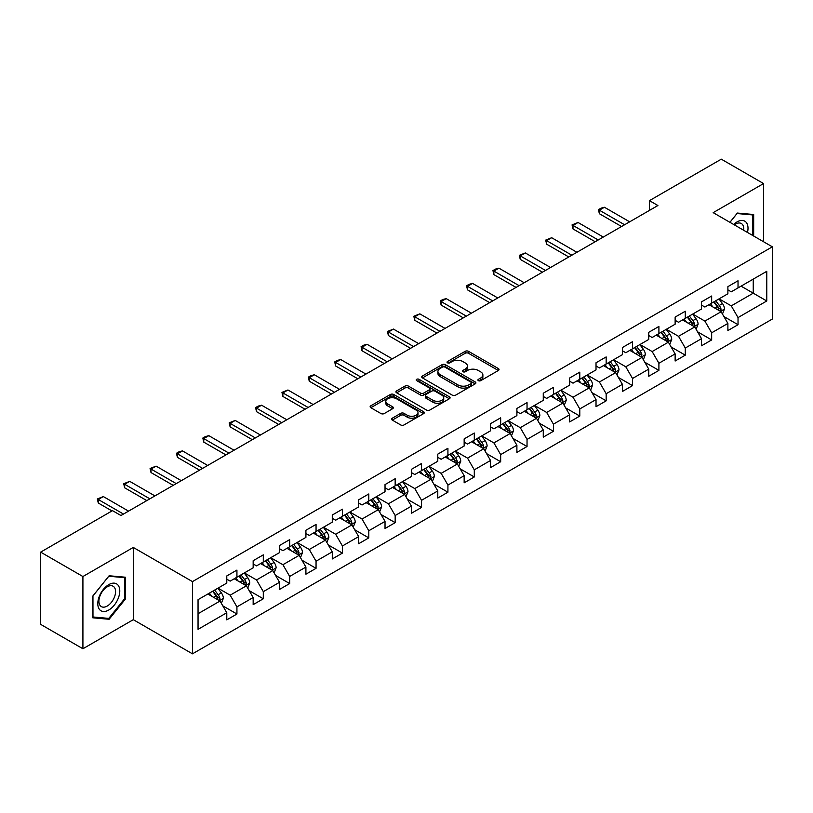 <?xml version="1.0" encoding="UTF-8"?>
<svg xmlns="http://www.w3.org/2000/svg" width="813" height="813" viewBox="0 0 813 813"><rect width="100%" height="100%" fill="white"/><g stroke="black" fill="none" stroke-linecap="round" stroke-linejoin="round"><path stroke-width="1.22" d="M478.4 380.667A1.646 0.945 0 0 0 480.727 380.667L498.359 370.484A2.348 1.352 0 0 0 499.04 369.529A2.348 1.352 0 0 0 498.359 368.563L468.481 351.318A2.348 1.352 0 0 0 465.168 351.318L447.536 361.5A1.646 0.945 0 0 0 447.048 362.171A1.646 0.945 0 0 0 447.536 362.842A1.646 0.945 0 0 0 449.853 362.842L452.14 361.521A7.51 4.339 0 0 1 462.76 361.521L465.249 362.964A7.51 4.339 0 0 1 467.445 366.023A7.51 4.339 0 0 1 465.249 369.092L462.963 370.413A1.646 0.945 0 0 0 462.485 371.084A1.646 0.945 0 0 0 462.963 371.754A1.646 0.945 0 0 0 465.29 371.754L467.566 370.433A7.51 4.339 0 0 1 478.196 370.433L480.676 371.876A7.51 4.339 0 0 1 482.881 374.935A7.51 4.339 0 0 1 480.676 378.004L478.4 379.325A1.646 0.945 0 0 0 477.922 379.996A1.646 0.945 0 0 0 478.4 380.667L478.4 379.325M392.313 418.197A2.348 1.352 0 0 0 391.632 419.152A2.348 1.352 0 0 0 392.313 420.108L400.697 424.945A2.348 1.352 0 0 0 404.01 424.945L423.593 413.644A2.348 1.352 0 0 0 424.284 412.689A2.348 1.352 0 0 0 423.593 411.724L393.726 394.478A2.348 1.352 0 0 0 390.403 394.478L370.83 405.789A2.348 1.352 0 0 0 370.139 406.744A2.348 1.352 0 0 0 370.83 407.699L380.951 413.553A2.348 1.352 0 0 0 384.264 413.553L392.649 408.705A2.348 1.352 0 0 0 393.329 407.75A2.348 1.352 0 0 0 392.649 406.795L387.628 403.898A6.28 3.628 0 0 1 385.789 401.337A6.28 3.628 0 0 1 389.661 397.984A6.28 3.628 0 0 1 396.5 398.766L416.165 410.118A6.28 3.628 0 0 1 418.004 412.689A6.28 3.628 0 0 1 414.132 416.032A6.28 3.628 0 0 1 407.293 415.25L404.01 413.36A2.348 1.352 0 0 0 400.697 413.36L392.313 418.197L392.313 420.108L400.697 415.311L400.697 413.36M133.291 547.444L82.916 576.529L40.65 552.129L40.65 624.364L82.916 648.764L133.291 619.679L192.468 653.835L192.468 581.61L133.291 547.444L133.291 619.679M763.559 241.735L763.559 183.565L713.174 212.65L772.35 246.817L192.468 581.61M763.559 183.565L721.294 159.165L649.445 200.648L649.445 210.404M40.65 552.129L112.499 510.645L120.954 515.523L657.9 205.526L649.445 200.648M452.302 395.148A2.348 1.352 0 0 0 455.626 395.148L475.209 383.848A2.348 1.352 0 0 0 475.89 382.893A2.348 1.352 0 0 0 475.209 381.927L445.331 364.681A2.348 1.352 0 0 0 442.018 364.681L422.435 375.992A2.348 1.352 0 0 0 421.744 376.947A2.348 1.352 0 0 0 422.435 377.903L452.302 395.148M417.364 381.012A1.646 0.945 0 0 1 419.03 381.246L419.03 379.295L449.396 396.825A2.348 1.352 0 0 1 450.087 397.791A2.348 1.352 0 0 1 449.396 398.746L429.823 410.047A2.348 1.352 0 0 1 426.5 410.047L396.632 392.801L396.632 390.89A2.348 1.352 0 0 0 395.941 391.846A2.348 1.352 0 0 0 396.632 392.801M396.632 390.89L405.006 386.053A2.348 1.352 0 0 1 408.329 386.053L420.443 393.045A2.348 1.352 0 0 0 423.766 393.045L429.325 389.834A2.348 1.352 0 0 0 430.006 388.878A2.348 1.352 0 0 0 429.325 387.923L416.713 380.636A1.646 0.945 0 0 1 416.226 379.966A1.646 0.945 0 0 1 417.242 379.092A1.646 0.945 0 0 1 419.03 379.295M192.468 653.835L772.35 319.042L772.35 246.817M222.813 605.858L236.929 614.008L236.929 606.884L253.158 597.514L253.158 604.638L263.3 598.785L263.3 591.661L279.53 582.291L279.53 589.415L289.682 583.561L289.682 576.437L305.912 567.068L305.912 574.191L316.054 568.338L316.054 561.204L332.283 551.834L332.283 558.958L342.425 553.104L342.425 545.98L358.655 536.61L358.655 543.734L368.797 537.881L368.797 530.757L385.027 521.387L385.027 528.511L395.169 522.657L395.169 515.523L411.398 506.153L411.398 513.277L421.551 507.424L421.551 500.3L437.78 490.93L437.78 498.054L447.922 492.2L447.922 485.076L464.152 475.707L464.152 482.831L474.294 476.977L474.294 469.843L490.524 460.473L490.524 467.607L500.666 461.743L500.666 454.619L516.895 445.25L516.895 452.374L527.037 446.52L527.037 439.396L543.267 430.026L543.267 437.15L553.419 431.297L553.419 424.162L569.649 414.793L569.649 421.927L579.791 416.063L579.791 408.939L596.02 399.569L596.02 406.693L606.163 400.839L606.163 393.716L622.392 384.346L622.392 391.47L632.534 385.616L632.534 378.482L648.764 369.112L648.764 376.246L658.906 370.382L658.906 363.259L675.136 353.889L675.136 361.013L685.288 355.159L685.288 348.035L701.517 338.665L701.517 345.789L711.66 339.936L711.66 332.812L727.889 323.432L727.889 330.566L738.031 324.702L738.031 317.578L766.771 300.983L766.771 271.318L753.245 279.123L753.245 293.178L766.771 300.983M236.929 614.008L226.786 619.872L226.786 612.748L198.047 629.333L198.047 599.669L226.786 583.073L226.786 575.95L236.929 570.086L236.929 577.21L253.158 567.84L253.158 560.716L263.3 554.862L263.3 561.986L279.53 552.616L279.53 545.493L289.682 539.639L289.682 546.763L305.912 537.393L305.912 530.269L316.054 524.405L316.054 531.539L332.283 522.159L332.283 515.036L342.425 509.182L342.425 516.306L358.655 506.936L358.655 499.812L368.797 493.958L368.797 501.082L385.027 491.713L385.027 484.589L395.169 478.725L395.169 485.859L411.398 476.479L411.398 469.355L421.551 463.501L421.551 470.625L437.78 461.256L437.78 454.132L447.922 448.278L447.922 455.402L464.152 446.032L464.152 438.908L474.294 433.044L474.294 440.179L490.524 430.809L490.524 423.675L500.666 417.821L500.666 424.945L516.895 415.575L516.895 408.451L527.037 402.598L527.037 409.722L543.267 400.352L543.267 393.228L553.419 387.364L553.419 394.498L569.649 385.128L569.649 377.994L579.791 372.141L579.791 379.264L596.02 369.895L596.02 362.771L606.163 356.917L606.163 364.041L622.392 354.671L622.392 347.547L632.534 341.684L632.534 348.818L648.764 339.448L648.764 332.314L658.906 326.46L658.906 333.584L675.136 324.214L675.136 317.09L685.288 311.237L685.288 318.361L701.517 308.991L701.517 301.867L711.66 296.013L711.66 303.137L727.889 293.767L727.889 286.633L738.031 280.78L738.031 287.904L766.771 271.318M234.225 578.775L246.4 585.807L230.17 595.177L217.996 588.145M226.786 579.171L230.17 581.122L236.929 577.21M230.17 595.177L236.929 606.884M246.4 585.807L253.158 597.514M260.597 563.551L272.772 570.574L256.542 579.943L244.367 572.921M253.158 563.937L256.542 565.889L263.3 561.986M256.542 579.943L263.3 591.661M272.772 570.574L279.53 582.291M286.969 548.328L299.143 555.35L282.914 564.72L270.739 557.698M279.53 548.714L282.914 550.665L289.682 546.763M282.914 564.72L289.682 576.437M299.143 555.35L305.912 567.068M313.351 533.094L325.515 540.127L309.286 549.497L297.121 542.464M305.912 533.491L309.286 535.442L316.054 531.539M309.286 549.497L316.054 561.204M325.515 540.127L332.283 551.834M339.722 517.871L351.897 524.893L335.667 534.263L323.493 527.241M332.283 518.257L335.667 520.208L342.425 516.306M335.667 534.263L342.425 545.98M351.897 524.893L358.655 536.61M366.094 502.647L378.269 509.67L362.039 519.04L349.864 512.017M358.655 503.034L362.039 504.985L368.797 501.082M362.039 519.04L368.797 530.757M378.269 509.67L385.027 521.387M392.466 487.414L404.64 494.446L388.411 503.816L376.236 496.784M385.027 487.81L388.411 489.761L395.169 485.859M388.411 503.816L395.169 515.523M404.64 494.446L411.398 506.153M418.837 472.19L431.012 479.213L414.782 488.593L402.608 481.56M411.398 472.577L414.782 474.528L421.551 470.625M414.782 488.593L421.551 500.3M431.012 479.213L437.78 490.93M445.219 456.967L457.384 463.989L441.154 473.359L428.99 466.337M437.78 457.353L441.154 459.304L447.922 455.402M441.154 473.359L447.922 485.076M457.384 463.989L464.152 475.707M471.591 441.733L483.765 448.766L467.536 458.136L455.361 451.103M464.152 442.13L467.536 444.081L474.294 440.179M467.536 458.136L474.294 469.843M483.765 448.766L490.524 460.473M497.963 426.51L510.137 433.532L493.908 442.912L481.733 435.88M490.524 426.896L493.908 428.847L500.666 424.945M493.908 442.912L500.666 454.619M510.137 433.532L516.895 445.25M524.334 411.287L536.509 418.309L520.279 427.679L508.105 420.656M516.895 411.673L520.279 413.624L527.037 409.722M520.279 427.679L527.037 439.396M536.509 418.309L543.267 430.026M550.706 396.053L562.881 403.085L546.651 412.455L534.476 405.423M543.267 396.449L546.651 398.4L553.419 394.498M546.651 412.455L553.419 424.162M562.881 403.085L569.649 414.793M577.088 380.83L589.252 387.862L573.023 397.232L560.858 390.199M569.649 381.216L573.023 383.167L579.791 379.264M573.023 397.232L579.791 408.939M589.252 387.862L596.02 399.569M603.459 365.606L615.634 372.628L599.405 381.998L587.23 374.976M596.02 365.992L599.405 367.943L606.163 364.041M599.405 381.998L606.163 393.716M615.634 372.628L622.392 384.346M629.831 350.373L642.006 357.405L625.776 366.775L613.602 359.742M622.392 350.769L625.776 352.72L632.534 348.818M625.776 366.775L632.534 378.482M642.006 357.405L648.764 369.112M656.203 335.149L668.377 342.182L652.148 351.551L639.973 344.519M648.764 335.535L652.148 337.497L658.906 333.584M652.148 351.551L658.906 363.259M668.377 342.182L675.136 353.889M682.574 319.926L694.749 326.948L678.52 336.318L666.345 329.295M675.136 320.312L678.52 322.263L685.288 318.361M678.52 336.318L685.288 348.035M694.749 326.948L701.517 338.665M708.956 304.692L721.121 311.725L704.891 321.094L692.717 314.062M701.517 305.088L704.891 307.04L711.66 303.137M704.891 321.094L711.66 332.812M721.121 311.725L727.889 323.432M741.07 286.146L753.245 293.178L731.263 305.871L719.099 298.838M727.889 289.855L731.263 291.816L738.031 287.904M731.263 305.871L738.031 317.578M82.916 576.529L82.916 648.764M198.047 613.724L220.028 601.031L207.854 593.998M220.028 601.031L226.786 612.748M723.916 316.552L738.031 324.702M697.544 331.785L711.66 339.936M671.162 347.009L685.288 355.159M644.79 362.232L658.906 370.382M618.419 377.466L632.534 385.616M592.047 392.689L606.163 400.839M565.675 407.913L579.791 416.063M539.293 423.146L553.419 431.297M512.922 438.37L527.037 446.52M486.55 453.593L500.666 461.743M460.178 468.827L474.294 476.977M433.807 484.05L447.922 492.2M407.435 499.273L421.551 507.424M381.053 514.507L395.169 522.657M354.681 529.73L368.797 537.881M328.31 544.954L342.425 553.104M301.938 560.187L316.054 568.338M275.566 575.411L289.682 583.561M249.185 590.634L263.3 598.785M753.671 236.024L753.671 214.51L737.35 213.057L729.911 222.315M92.804 617.809L109.125 619.272L125.436 598.978L125.436 577.22L109.125 575.767L92.804 596.061L92.804 617.809M124.592 598.49L125.436 598.978M107.397 618.276L109.125 619.272M479.06 380.891L480.676 379.956A7.51 4.339 0 0 0 482.881 376.886L482.881 374.935M467.445 366.023L467.445 367.984A7.51 4.339 0 0 1 465.249 371.043L463.623 371.988M498.318 370.504L468.481 353.269A2.348 1.352 0 0 0 465.168 353.269L448.187 363.076M475.178 383.868L445.331 366.643A2.348 1.352 0 0 0 442.018 366.643L422.465 377.923M471.052 383.563A1.646 0.945 0 0 0 471.54 382.893A1.646 0.945 0 0 0 471.052 382.222L444.833 367.08A1.646 0.945 0 0 0 442.516 367.08L440.107 368.472A7.51 4.339 0 0 0 437.912 371.541A7.51 4.339 0 0 0 440.107 374.6L458.034 384.945A7.51 4.339 0 0 0 468.654 384.945L471.052 383.563L471.052 385.514A1.646 0.945 0 0 0 471.54 384.844L471.54 382.893M437.912 371.541L437.912 373.492A7.51 4.339 0 0 0 440.107 376.551L440.107 374.6M471.052 385.514L468.654 386.897A7.51 4.339 0 0 1 458.034 386.897L440.107 376.551M396.663 392.821L405.006 388.004L405.006 386.053M430.006 388.878L430.006 390.829A2.348 1.352 0 0 1 429.325 391.785L423.766 394.996A2.348 1.352 0 0 1 420.443 394.996L408.329 388.004A2.348 1.352 0 0 0 405.006 388.004M419.03 381.246L449.365 398.766M433.014 400.301A6.28 3.628 0 0 0 439.853 401.083A6.28 3.628 0 0 0 443.725 397.74A6.28 3.628 0 0 0 441.886 395.179L434.965 391.175A2.348 1.352 0 0 0 431.642 391.175L426.083 394.386A2.348 1.352 0 0 0 425.392 395.342A2.348 1.352 0 0 0 426.083 396.307L433.014 400.301L433.014 402.252A6.28 3.628 0 0 0 439.853 403.045A6.28 3.628 0 0 0 443.725 399.691L443.725 397.74M425.392 395.342L425.392 397.293A2.348 1.352 0 0 0 426.083 398.258L426.083 396.307M433.014 402.252L426.083 398.258M418.004 412.689L418.004 414.64A6.28 3.628 0 0 1 414.132 417.984A6.28 3.628 0 0 1 407.293 417.201L404.01 415.311A2.348 1.352 0 0 0 400.697 415.311M385.789 401.337L385.789 403.289A6.28 3.628 0 0 0 387.628 405.85L387.628 403.898M392.618 408.726L387.628 405.85M423.593 411.724L423.593 413.644L393.726 396.439A2.348 1.352 0 0 0 390.403 396.439L370.86 407.72M722.462 314.042L724.474 308.97A6.331 3.659 -120 0 0 722.452 303.574L718.956 298.92M712.879 306.958L710.511 303.798M720.145 311.155L721.05 309.245A6.331 3.659 -120 0 0 719.241 305.434L715.745 300.769M714.16 301.684L718.031 306.857A3.232 1.86 60 0 1 718.621 307.832L721.05 309.245M713.723 301.948L717.208 306.603A6.331 3.659 60 0 1 719.017 310.414M624.587 224.754L599.364 210.191L599.364 213.707L598.439 209.652L600.97 208.189L604.435 207.264L629.658 221.827M621.549 226.512L599.364 213.707M604.435 207.264L599.364 210.191L598.439 209.652M751.771 214.347L752.828 214.947L752.828 235.536M729.942 222.335L737.015 213.534L752.828 214.947M747.482 232.457A15.538 8.973 120 0 0 744.789 221.156A15.538 8.973 120 0 0 733.651 224.469M743.712 230.282A11.768 6.789 120 0 0 741.354 223.534A11.768 6.789 120 0 0 734.332 224.866M108.779 610.014A15.538 8.973 120 0 0 119.775 590.98A15.538 8.973 120 0 0 108.779 584.628A15.538 8.973 120 0 0 97.794 603.663A15.538 8.973 120 0 0 108.779 610.014M107.245 606.041A11.768 6.789 120 0 0 114.928 595.675A11.768 6.789 120 0 0 113.129 586.244A11.768 6.789 120 0 0 107.245 586.823A11.768 6.789 120 0 0 99.552 597.189A11.768 6.789 120 0 0 101.361 606.62A11.768 6.789 120 0 0 107.245 606.041M92.977 595.909L108.779 576.244L124.592 577.657L124.592 598.734L108.779 618.398L92.977 616.986L92.946 595.888M123.546 577.057L124.592 577.657M696.091 329.265L698.093 324.194A6.331 3.659 -120 0 0 696.08 318.798L692.585 314.143M686.507 322.192L684.129 319.021M693.774 326.389L694.678 324.468A6.331 3.659 -120 0 0 692.859 320.657L689.373 316.003M687.788 316.918L691.66 322.08A3.232 1.86 60 0 1 692.249 323.066L694.678 324.468M687.341 317.172L690.837 321.826A6.331 3.659 60 0 1 692.646 325.637M669.709 344.488L671.721 339.428A6.331 3.659 -120 0 0 669.699 334.031L666.213 329.367M660.126 337.415L657.758 334.255M667.392 341.612L668.306 339.692A6.331 3.659 -120 0 0 666.487 335.881L663.002 331.226M661.416 332.141L665.288 337.314A3.232 1.86 60 0 1 665.867 338.289L668.306 339.692M660.969 332.395L664.465 337.06A6.331 3.659 60 0 1 666.274 340.871M598.216 239.977L572.992 225.414L572.992 228.931L572.057 224.886L578.063 222.488L603.287 237.05M595.177 241.735L572.992 228.931M578.063 222.488L572.992 225.414L572.057 224.886M571.844 255.211L546.621 240.648L546.621 244.164L545.686 240.109L551.692 237.721L576.915 252.284M568.795 256.969L546.621 244.164M551.692 237.721L546.621 240.648L545.686 240.109M643.337 359.722L645.349 354.651A6.331 3.659 -120 0 0 643.327 349.255L639.841 344.6M633.754 352.639L631.386 349.478M641.02 356.836L641.924 354.925A6.331 3.659 -120 0 0 640.116 351.114L636.63 346.45M635.034 347.364L638.906 352.537A3.232 1.86 60 0 1 639.496 353.513L641.924 354.925M634.597 347.629L638.083 352.283A6.331 3.659 60 0 1 639.902 356.094M616.965 374.945L618.978 369.874A6.331 3.659 -120 0 0 616.955 364.478L613.469 359.824M607.382 367.872L605.014 364.702M614.648 372.059L615.553 370.149A6.331 3.659 -120 0 0 613.744 366.338L610.248 361.683M608.663 362.598L612.535 367.761A3.232 1.86 60 0 1 613.124 368.746L615.553 370.149M608.226 362.852L611.711 367.506A6.331 3.659 60 0 1 613.53 371.317M590.594 390.169L592.606 385.108A6.331 3.659 -120 0 0 590.584 379.712L587.088 375.047M581.01 383.096L578.643 379.935M588.277 387.293L589.181 385.372A6.331 3.659 -120 0 0 587.372 381.561L583.876 376.907M582.291 377.821L586.163 382.994A3.232 1.86 60 0 1 586.752 383.97L589.181 385.372M581.854 378.075L585.34 382.73A6.331 3.659 60 0 1 587.149 386.541M545.472 270.434L520.249 255.871L520.249 259.388L519.314 255.333L525.32 252.945L550.543 267.507M542.423 272.192L520.249 259.388M525.32 252.945L520.249 255.871L519.314 255.333M519.09 285.658L493.867 271.095L493.867 274.611L492.942 270.566L495.473 269.103L498.938 268.168L524.172 282.731M516.052 287.416L493.867 274.611M498.938 268.168L493.867 271.095L492.942 270.566M492.719 300.891L467.495 286.328L467.495 289.845L466.571 285.79L469.101 284.326L472.566 283.402L497.79 297.965M489.68 302.649L467.495 289.845M472.566 283.402L467.495 286.328L466.571 285.79M564.222 405.392L566.224 400.331A6.331 3.659 -120 0 0 564.212 394.935L560.716 390.281M554.639 398.319L552.261 395.159M561.905 402.516L562.809 400.606A6.331 3.659 -120 0 0 560.99 396.795L557.505 392.13M555.919 393.045L559.791 398.218A3.232 1.86 60 0 1 560.381 399.193L562.809 400.606M555.472 393.299L558.968 397.964A6.331 3.659 60 0 1 560.777 401.774M466.347 316.115L441.124 301.552L441.124 305.068L440.199 301.013L442.729 299.55L446.195 298.625L471.418 313.188M463.308 317.873L441.124 305.068M446.195 298.625L441.124 301.552L440.199 301.013M537.84 420.626L539.852 415.555A6.331 3.659 -120 0 0 537.83 410.159L534.344 405.504M528.257 413.553L525.889 410.382M535.523 417.74L536.438 415.829A6.331 3.659 -120 0 0 534.619 412.018L531.133 407.364M529.548 408.278L533.419 413.441A3.232 1.86 60 0 1 533.999 414.427L536.438 415.829M529.1 408.533L532.596 413.187A6.331 3.659 60 0 1 534.405 416.998M439.975 331.338L414.752 316.775L414.752 320.292L413.817 316.247L419.823 313.848L445.046 328.411M436.927 333.096L414.752 320.292M419.823 313.848L414.752 316.775L413.817 316.247M511.468 435.849L513.481 430.788A6.331 3.659 -120 0 0 511.458 425.392L507.973 420.728M501.885 428.776L499.517 425.616M509.151 432.973L510.066 431.053A6.331 3.659 -120 0 0 508.247 427.242L504.761 422.587M503.176 423.502L507.038 428.675A3.232 1.86 60 0 1 507.627 429.65L510.066 431.053M502.729 423.756L506.214 428.41A6.331 3.659 60 0 1 508.034 432.221M413.604 346.572L388.38 332.009L388.38 335.515L387.445 331.47L393.451 329.082L418.675 343.645M410.555 348.33L388.38 335.515M393.451 329.082L388.38 332.009L387.445 331.47M485.097 451.073L487.109 446.012A6.331 3.659 -120 0 0 485.087 440.616L481.601 435.961M475.514 444L473.146 440.839M482.78 448.197L483.684 446.286A6.331 3.659 -120 0 0 481.875 442.475L478.39 437.811M476.794 438.725L480.666 443.898A3.232 1.86 60 0 1 481.255 444.874L483.684 446.286M476.357 438.979L479.843 443.644A6.331 3.659 60 0 1 481.662 447.455M387.222 361.795L361.998 347.232L361.998 350.749L361.074 346.694L363.604 345.23L367.08 344.306L392.303 358.868M384.183 363.553L361.998 350.749M367.08 344.306L361.998 347.232L361.074 346.694M458.725 466.306L460.737 461.235A6.331 3.659 -120 0 0 458.715 455.839L455.219 451.185M449.142 459.233L446.774 456.063M456.408 463.42L457.313 461.51A6.331 3.659 -120 0 0 455.504 457.699L452.008 453.034M450.422 453.959L454.294 459.121A3.232 1.86 60 0 1 454.884 460.107L457.313 461.51M449.985 454.213L453.471 458.867A6.331 3.659 60 0 1 455.29 462.678M360.85 377.019L335.627 362.456L335.627 365.972L334.702 361.927L337.232 360.454L340.698 359.529L365.921 374.092M357.811 378.777L335.627 365.972M340.698 359.529L335.627 362.456L334.702 361.927M432.353 481.53L434.366 476.469A6.331 3.659 -120 0 0 432.343 471.073L428.847 466.408M422.77 474.457L420.392 471.296M430.036 478.654L430.941 476.733A6.331 3.659 -120 0 0 429.122 472.922L425.636 468.268M424.051 469.182L427.923 474.345A3.232 1.86 60 0 1 428.512 475.331L430.941 476.733M423.603 469.436L427.099 474.091A6.331 3.659 60 0 1 428.908 477.902M334.478 392.252L309.255 377.689L309.255 381.195L308.33 377.151L310.861 375.687L314.326 374.763L339.549 389.325M331.44 394.01L309.255 381.195M314.326 374.763L309.255 377.689L308.33 377.151M405.972 496.753L407.984 491.692A6.331 3.659 -120 0 0 405.961 486.296L402.476 481.642M396.388 489.68L394.02 486.52M403.665 493.877L404.569 491.956A6.331 3.659 -120 0 0 402.75 488.146L399.264 483.491M397.679 484.406L401.551 489.578A3.232 1.86 60 0 1 402.13 490.554L404.569 491.956M397.232 484.66L400.728 489.324A6.331 3.659 60 0 1 402.537 493.135M308.107 407.476L282.883 392.913L282.883 396.429L281.948 392.374L287.954 389.986L313.178 404.549M305.058 409.234L282.883 396.429M287.954 389.986L282.883 392.913L281.948 392.374M379.6 511.987L381.612 506.916A6.331 3.659 -120 0 0 379.59 501.519L376.104 496.865M370.017 504.914L367.649 501.743M377.283 509.101L378.197 507.19A6.331 3.659 -120 0 0 376.378 503.379L372.893 498.715M371.307 499.639L375.169 504.802A3.232 1.86 60 0 1 375.758 505.788L378.197 507.19M370.86 499.893L374.346 504.548A6.331 3.659 60 0 1 376.165 508.359M281.735 422.699L256.512 408.136L256.512 411.652L255.577 407.608L258.117 406.134L261.583 405.209L286.806 419.772M278.686 424.457L256.512 411.652M261.583 405.209L256.512 408.136L255.577 407.608M353.228 527.21L355.24 522.149A6.331 3.659 -120 0 0 353.218 516.753L349.732 512.088M343.645 520.137L341.277 516.977M350.911 524.334L351.816 522.413A6.331 3.659 -120 0 0 350.007 518.603L346.521 513.948M344.925 514.863L348.797 520.025A3.232 1.86 60 0 1 349.387 521.011L351.816 522.413M344.488 515.117L347.974 519.771A6.331 3.659 60 0 1 349.793 523.582M255.363 437.933L230.13 423.37L230.13 426.876L229.205 422.831L235.211 420.443L260.434 435.006M252.315 439.691L230.13 426.876M235.211 420.443L230.13 423.37L229.205 422.831M326.856 542.434L328.869 537.373A6.331 3.659 -120 0 0 326.846 531.976L323.35 527.322M317.273 535.361L314.905 532.2M324.539 539.558L325.444 537.637A6.331 3.659 -120 0 0 323.635 533.826L320.139 529.172M318.554 530.086L322.426 535.259A3.232 1.86 60 0 1 323.015 536.234L325.444 537.637M318.117 530.34L321.602 535.005A6.331 3.659 60 0 1 323.422 538.816M228.981 453.156L203.758 438.593L203.758 442.109L202.833 438.055L205.364 436.591L208.829 435.666L234.053 450.229M225.943 454.914L203.758 442.109M208.829 435.666L203.758 438.593L202.833 438.055M300.485 557.667L302.497 552.596A6.331 3.659 -120 0 0 300.475 547.2L296.979 542.545M290.902 550.594L288.524 547.423M298.168 554.781L299.072 552.87A6.331 3.659 -120 0 0 297.263 549.06L293.767 544.395M292.182 545.32L296.054 550.482A3.232 1.86 60 0 1 296.643 551.468L299.072 552.87M291.745 545.574L295.231 550.228A6.331 3.659 60 0 1 297.04 554.039M202.61 468.379L177.386 453.817L177.386 457.333L176.462 453.278L178.992 451.815L182.458 450.89L207.681 465.453M199.571 470.138L177.386 457.333M182.458 450.89L177.386 453.817L176.462 453.278M274.103 572.891L276.115 567.82A6.331 3.659 -120 0 0 274.093 562.433L270.607 557.769M264.52 565.818L262.152 562.647M271.796 570.015L272.701 568.094A6.331 3.659 -120 0 0 270.881 564.283L267.396 559.629M265.81 560.543L269.682 565.706A3.232 1.86 60 0 1 270.262 566.691L272.701 568.094M265.363 560.797L268.859 565.452A6.331 3.659 60 0 1 270.668 569.263M176.238 483.613L151.015 469.05L151.015 472.556L150.08 468.512L156.086 466.113L181.309 480.676M173.189 485.361L151.015 472.556M156.086 466.113L151.015 469.05L150.08 468.512M247.731 588.114L249.743 583.053A6.331 3.659 -120 0 0 247.721 577.657L244.235 573.002M238.148 581.041L235.78 577.88M245.414 585.238L246.329 583.317A6.331 3.659 -120 0 0 244.51 579.506L241.024 574.852M239.439 575.767L243.3 580.939A3.232 1.86 60 0 1 243.89 581.915L246.329 583.317M238.992 576.021L242.477 580.685A6.331 3.659 60 0 1 244.296 584.496M149.866 498.836L124.643 484.274L124.643 487.79L123.708 483.735L129.714 481.347L154.937 495.91M146.818 500.595L124.643 487.79M129.714 481.347L124.643 484.274L123.708 483.735M221.36 603.348L223.372 598.277A6.331 3.659 -120 0 0 221.349 592.88L217.864 588.226M211.776 596.264L209.408 593.104M219.043 600.461L219.947 598.551A6.331 3.659 -120 0 0 218.138 594.74L214.652 590.075M213.057 591L216.929 596.163A3.232 1.86 60 0 1 217.518 597.149L219.947 598.551M212.62 591.254L216.106 595.909A6.331 3.659 60 0 1 217.925 599.72M123.495 514.06L98.271 499.497L98.271 503.013L97.336 498.958L103.342 496.57L128.566 511.133M111.991 510.94L98.271 503.013M103.342 496.57L98.271 499.497L97.336 498.958M480.676 379.956L480.676 378.004M462.963 371.754L462.963 370.413M465.249 371.043L465.249 369.092M447.536 362.842L447.536 361.5M465.168 353.269L465.168 351.318M468.481 353.269L468.481 351.318M498.359 370.484L498.359 368.563M422.435 377.903L422.435 375.992M442.018 366.643L442.018 364.681M445.331 366.643L445.331 364.681M475.209 383.848L475.209 381.927M458.034 386.897L458.034 384.945M468.654 386.897L468.654 384.945M408.329 388.004L408.329 386.053M420.443 394.996L420.443 393.045M423.766 394.996L423.766 393.045M429.325 391.785L429.325 389.834M449.396 398.746L449.396 396.825M404.01 415.311L404.01 413.36M407.293 417.201L407.293 415.25M392.649 408.705L392.649 406.795M370.83 407.699L370.83 405.789M390.403 396.439L390.403 394.478M393.726 396.439L393.726 394.478M720.501 311.359L724.434 309.092M719.241 305.434L722.452 303.574M714.729 308.036L717.208 306.603M694.129 326.592L698.052 324.316M692.859 320.657L696.08 318.798M688.357 323.259L690.837 321.826M667.747 341.816L671.68 339.549M666.487 335.881L669.699 334.031M661.985 338.482L664.465 337.06M641.376 357.039L645.309 354.773M640.116 351.114L643.327 349.255M635.614 353.716L638.083 352.283M615.004 372.273L618.937 369.996M613.744 366.338L616.955 364.478M609.232 368.939L611.711 367.506M588.632 387.496L592.565 385.23M587.372 381.561L590.584 379.712M582.86 384.163L585.34 382.73M562.261 402.72L566.183 400.453M560.99 396.795L564.212 394.935M556.488 399.396L558.968 397.964M535.879 417.953L539.812 415.677M534.619 412.018L537.83 410.159M530.117 414.62L532.596 413.187M509.507 433.177L513.44 430.91M508.247 427.242L511.458 425.392M503.745 429.843L506.214 428.41M483.135 448.4L487.068 446.134M481.875 442.475L485.087 440.616M477.363 445.077L479.843 443.644M456.764 463.634L460.697 461.357M455.504 457.699L458.715 455.839M450.991 460.3L453.471 458.867M430.392 478.857L434.315 476.591M429.122 472.922L432.343 471.073M424.62 475.524L427.099 474.091M404.01 494.08L407.943 491.814M402.75 488.146L405.961 486.296M398.248 490.757L400.728 489.324M377.639 509.314L381.571 507.038M376.378 503.379L379.59 501.519M371.876 505.981L374.346 504.548M351.267 524.537L355.2 522.271M350.007 518.603L353.218 516.753M345.495 521.204L347.974 519.771M324.895 539.761L328.828 537.495M323.635 533.826L326.846 531.976M319.123 536.428L321.602 535.005M298.523 554.994L302.446 552.718M297.263 549.06L300.475 547.2M292.751 551.661L295.231 550.228M272.142 570.218L276.074 567.952M270.881 564.283L274.093 562.433M266.379 566.885L268.859 565.452M245.77 585.441L249.703 583.175M244.51 579.506L247.721 577.657M240.008 582.108L242.477 580.685M219.398 600.665L223.331 598.398M218.138 594.74L221.349 592.88M213.626 597.342L216.106 595.909"/></g></svg>

